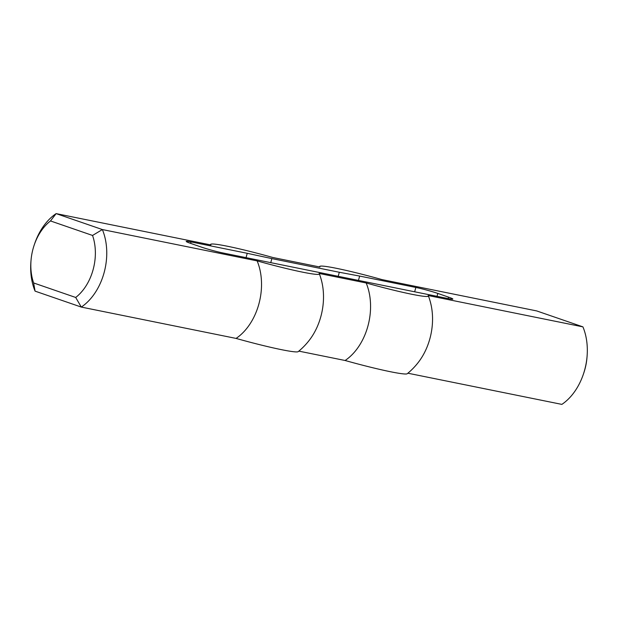 <?xml version="1.0" encoding="UTF-8"?>
<svg xmlns="http://www.w3.org/2000/svg" width="618" height="618" viewBox="0 0 618 618"><rect width="100%" height="100%" fill="white"/><g stroke="black" fill="none" stroke-linecap="round" stroke-linejoin="round"><path stroke-width="0.93" d="M358.54 280.124L359.645 276.068L415.852 287.455A16.099 1.066 15.2 0 1 437.822 293.426L448.552 297.134A16.099 1.066 15.2 0 1 452.847 299.073A16.099 1.066 15.2 0 1 448.042 298.556L223.214 253.025A16.099 1.066 -164.8 0 1 201.244 247.053L190.514 243.345A16.099 1.066 -164.8 0 1 186.211 241.406A16.099 1.066 -164.8 0 1 191.024 241.924L247.231 253.303L246.049 257.652M247.231 253.303L271.858 258.602L270.754 262.658M359.645 276.068L339.305 272.26L338.285 276.022M339.305 272.26L271.858 258.602M407.872 373.21L561.87 404.388A53.133 37.296 -78.6 0 0 583.492 373.851A53.133 37.296 -78.6 0 0 587.1 356.053A53.133 37.296 -78.6 0 0 582.928 326.868L536.702 310.924L381.924 279.583A56.331 3.731 -164.8 0 0 319.8 266.358A69.239 69.239 0 0 0 319.166 266.876M345.114 360.495A56.331 3.731 15.2 0 0 407.247 373.728A69.239 69.239 0 0 0 418.61 361.986A53.133 37.296 -78.6 0 0 430.584 302.835A69.239 69.239 0 0 0 428.398 295.86A56.331 3.731 -164.8 0 1 366.173 282.974A53.133 37.296 -78.6 0 1 345.114 360.495L298.834 351.124M50.491 220.943L92.545 235.45L102.364 229.556L257.134 260.896A56.331 3.731 15.2 0 0 319.359 273.782A69.239 69.239 0 0 1 321.545 280.75A53.133 37.296 -78.6 0 1 309.564 339.9A69.239 69.239 0 0 1 298.2 351.642A56.331 3.731 -164.8 0 1 236.076 338.417L81.298 307.076A53.133 37.296 -78.6 0 0 102.364 229.556L56.13 213.612A53.133 37.296 -78.6 0 0 34.508 244.149L34.067 245.462A45.083 31.642 101.4 0 1 50.491 220.943L56.13 213.612L210.908 244.952A56.331 3.731 15.2 0 1 210.753 244.272A69.239 69.239 0 0 0 210.128 244.79M35.072 291.132L81.298 307.076L75.697 297.467L33.642 282.959L35.072 291.132A53.133 37.296 -78.6 0 1 30.9 261.947L31.008 260.564A45.083 31.642 101.4 0 1 34.067 245.462M587.1 356.053L586.992 357.436A45.083 31.642 101.4 0 1 583.933 372.538L583.492 373.851M582.928 326.868L428.158 295.528A56.331 3.731 -164.8 0 1 428.398 295.86M210.753 244.272A56.331 3.731 15.2 0 1 272.886 257.505L319.946 267.03A56.331 3.731 -164.8 0 1 319.8 266.358M92.545 235.45A45.083 31.642 101.4 0 1 75.697 297.467M33.642 282.959A45.083 31.642 101.4 0 1 31.008 260.564M319.359 273.782A56.331 3.731 15.2 0 0 319.112 273.45L366.173 282.974M236.076 338.417A53.133 37.296 -78.6 0 0 257.134 260.896M191.024 241.924L190.622 243.384M415.852 287.455L414.67 291.796M437.822 293.426L437.034 296.323M448.552 297.134L448.158 298.579"/></g></svg>
